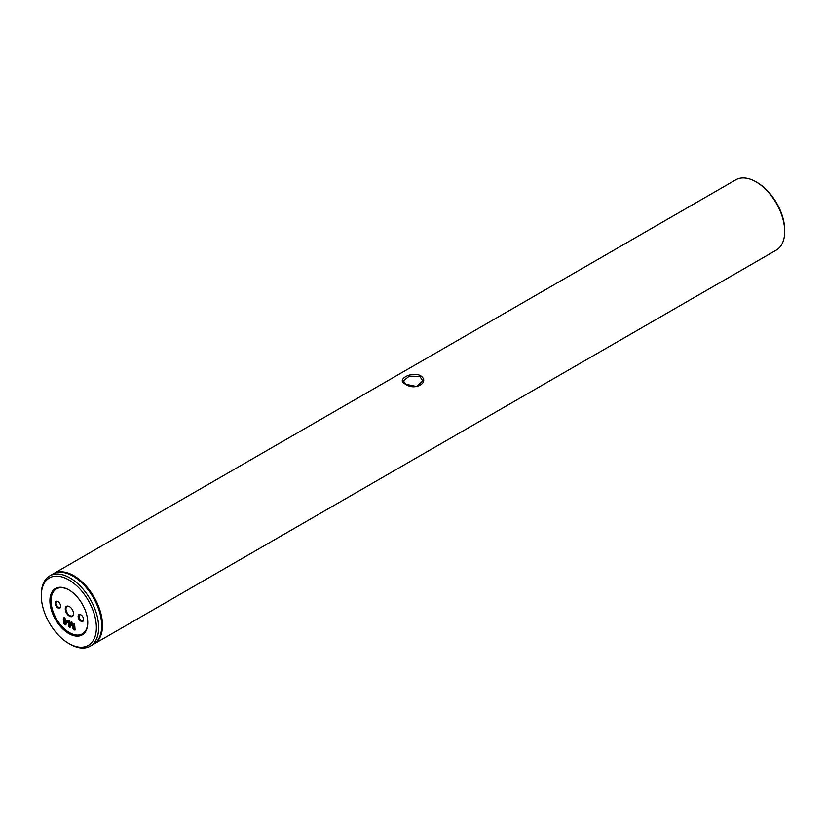 <?xml version="1.0" encoding="UTF-8"?>
<svg xmlns="http://www.w3.org/2000/svg" width="826" height="826" viewBox="0 0 826 826"><rect width="100%" height="100%" fill="white"/><g stroke="black" fill="none" stroke-linecap="round" stroke-linejoin="round"><path stroke-width="1.24" d="M419.887 376.388L409.283 376.14L403.264 380.931L406.113 384.327L416.717 386.527L422.736 380.931L419.887 376.388M405.566 384.173C395.375 380.084 411.162 370.967 420.434 375.593C430.625 382.211 414.828 391.317 405.566 384.173L406.113 384.327M80.876 621.173A3.893 2.251 60 0 1 78.129 616.403A3.893 2.251 60 0 1 80.876 614.812L80.876 614.812A3.893 2.251 60 0 1 83.632 619.583A3.893 2.251 60 0 1 80.876 621.173M81.124 614.967A3.242 1.869 -120 0 0 79.719 614.916A3.242 1.869 -120 0 0 79.213 617.518A3.242 1.869 -120 0 0 81.34 620.378A3.242 1.869 -120 0 0 82.961 620.543A3.242 1.869 -120 0 0 83.622 619.304M57.934 607.926A3.893 2.251 60 0 1 55.177 603.156A3.893 2.251 60 0 1 57.934 601.565L57.934 601.565A3.893 2.251 60 0 1 60.69 606.336A3.893 2.251 60 0 1 57.934 607.926M58.171 601.72A3.242 1.869 -120 0 0 56.767 601.669A3.242 1.869 -120 0 0 56.271 604.271A3.242 1.869 -120 0 0 58.398 607.131A3.242 1.869 -120 0 0 60.019 607.296A3.242 1.869 -120 0 0 60.68 606.057M87.763 622.628A26.773 15.457 60 0 1 68.837 633.563A26.773 15.457 60 0 1 49.901 600.77A26.773 15.457 60 0 1 68.837 589.847A26.773 15.457 60 0 1 87.763 622.628M69.126 590.012A25.957 14.992 -120 0 0 51.047 600.77A25.957 14.992 -120 0 0 69.26 632.489A25.957 14.992 -120 0 0 87.763 622.298M69.405 606.604A5.844 3.376 -120 0 0 65.275 608.989A5.844 3.376 -120 0 0 69.405 616.144A5.844 3.376 -120 0 0 73.535 613.759A5.844 3.376 -120 0 0 69.405 606.604L69.405 606.604M69.58 606.707A5.359 3.087 -120 0 0 67.071 606.532A5.359 3.087 -120 0 0 66.256 610.827A5.359 3.087 -120 0 0 69.756 615.546A5.359 3.087 -120 0 0 72.43 615.814A5.359 3.087 -120 0 0 73.535 613.553M96.363 627.595A38.936 22.478 -120 0 0 68.837 579.914A38.936 22.478 -120 0 0 41.3 595.804L41.3 594.483A40.557 23.417 60 0 1 49.705 575.918A40.557 23.417 60 0 1 80.958 586.78A40.557 23.417 60 0 1 98.666 627.595A40.557 23.417 60 0 1 90.261 646.169A40.557 23.417 60 0 1 69.983 644.156L68.837 643.495A38.936 22.478 -120 0 0 96.363 627.595M756.017 181.844L757.163 182.505A38.936 22.478 60 0 1 784.7 230.196L784.7 231.517A40.557 23.417 -120 0 0 756.017 181.844A40.557 23.417 -120 0 0 735.739 179.831L53.535 573.698A40.557 23.417 -120 0 0 53.143 573.936M90.261 646.169L93.307 644.414A40.557 23.417 -120 0 0 101.701 625.84A40.557 23.417 -120 0 0 84.004 585.025A40.557 23.417 -120 0 0 52.74 574.153L49.705 575.918M93.699 644.177A40.557 23.417 -120 0 0 94.102 643.95A40.557 23.417 -120 0 0 102.496 625.385A40.557 23.417 -120 0 0 84.799 584.56A40.557 23.417 -120 0 0 53.535 573.698M94.102 643.95L776.295 250.082A40.557 23.417 -120 0 0 784.7 231.517M65.058 620.574L66.669 621.493L65.068 623.599L65.058 620.574L66.669 621.493M65.068 623.599L66.782 621.431M65.719 624.828L64.077 623.837L63.581 618.509M63.963 618.87L63.963 617.703L65.058 618.333L65.058 619.5L67.329 620.811L67.443 622.35L65.605 624.9L63.963 623.909L63.963 619.934L63.292 619.004L64.635 617.755M65.605 624.9L64.882 624.518M69.456 626.222L71.16 621.875L71.759 622.009L73.999 628.844L73.999 623.516L74.557 623.62L75.104 630.021L73.906 629.866L72.998 628.586L71.728 623.919L70.386 627.058L69.591 627.378L68.352 626.129L68.352 620.254L69.446 620.884L69.446 626.222L71.273 621.813L71.872 621.937M73.999 628.844L74.123 623.444L74.67 623.547M75.104 630.021L73.111 628.514L71.707 623.909M70.386 627.058L69.591 627.378L68.465 626.056L68.465 620.181L69.023 620.285M70.499 626.996L69.714 627.306M41.3 595.804A38.936 22.478 -120 0 0 68.837 643.495"/></g></svg>
